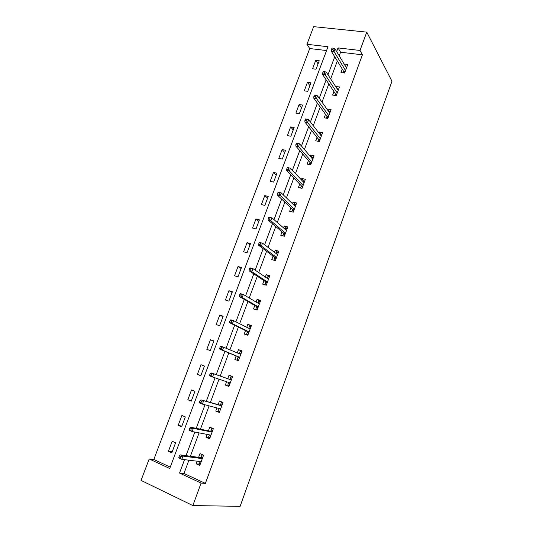 <?xml version="1.0" encoding="UTF-8"?>
<svg xmlns="http://www.w3.org/2000/svg" width="533" height="533" viewBox="0 0 533 533"><rect width="100%" height="100%" fill="white"/><g stroke="black" fill="none" stroke-linecap="round" stroke-linejoin="round"><path stroke-width="0.8" d="M326.556 50.548L309.733 48.543L306.948 44.286L313.657 26.65L366.751 32.133L391.968 81.223L240.123 506.35L192.846 505.557L201.101 483.085L205.385 483.391L362.413 54.819L340.587 52.221L339.235 55.858M192.846 505.557L141.032 480.406L149.193 458.946L169.727 468.5L327.988 46.731L306.948 44.286M309.733 48.543L153.824 459.486L149.193 458.946M153.824 459.486L170.247 467.101M171.813 452.83L175.584 442.796L172.172 441.284L168.401 451.284L171.813 452.83M181.586 426.833L185.317 416.913L181.9 415.48L178.169 425.374L181.586 426.833M191.254 401.136L194.945 391.322L191.514 389.963L187.829 399.743L191.254 401.136M200.814 375.718L204.459 366.011L201.028 364.732L197.383 374.406L200.814 375.718M210.262 350.581L213.873 340.987L210.435 339.774L206.824 349.342L210.262 350.581M219.616 325.716L223.18 316.229L219.736 315.09L216.171 324.55L219.616 325.716M228.864 301.125L232.388 291.744L228.937 290.672L225.412 300.032L228.864 301.125M238.004 276.807L241.496 267.519L238.044 266.52L234.553 275.781L238.004 276.807M247.052 252.749L250.51 243.561L247.046 242.628L243.594 251.789L247.052 252.749M256.007 228.943L259.424 219.856L255.96 218.99L252.542 228.051L256.007 228.943M264.861 205.398L268.239 196.411L264.774 195.604L261.397 204.572L264.861 205.398M273.622 182.099L276.967 173.205L273.496 172.465L270.151 181.34L273.622 182.099M282.29 159.054L285.601 150.253L282.124 149.573L278.812 158.348L282.29 159.054M290.865 136.241L294.143 127.534L290.665 126.914L287.387 135.602L290.865 136.241M299.353 113.676L302.597 105.054L299.113 104.495L295.875 113.096L299.353 113.676M307.754 91.336L310.959 82.808L307.474 82.309L304.27 90.817L307.754 91.336M316.062 69.237L319.24 60.795L315.749 60.356L312.578 68.77L316.062 69.237M337.316 61.009L330.673 78.884M328.814 83.888L322.019 102.163M320.213 107.02L313.271 125.701M311.519 130.405L304.423 149.493M302.731 154.044L295.475 173.558M293.843 177.942L286.434 197.883M284.862 202.114L277.287 222.488M275.774 226.545L268.032 247.372M266.587 251.256L258.678 272.536M257.299 276.241L249.217 297.987M247.905 301.518L239.643 323.731M238.404 327.075L229.963 349.775M228.79 352.926L220.196 376.045M219.03 379.176L210.375 402.468M209.109 405.866L200.435 429.198M199.069 432.869L190.381 456.241M188.909 460.192L183.978 473.464L205.385 483.391M197.19 461.218L196.217 463.857L199.782 465.469L203.573 455.182L200.008 453.603L198.629 457.334M207.104 434.415L206.038 437.3L209.609 438.832L213.36 428.665L209.789 427.166L208.436 430.811M216.904 407.925L215.752 411.05L219.323 412.495L223.034 402.448L219.456 401.029L218.137 404.587M226.592 381.735L225.352 385.093L228.93 386.465L232.601 376.525L229.017 375.185L227.731 378.663M236.126 355.971L234.846 359.429L238.431 360.721L242.055 350.901L238.464 349.635L237.272 352.873M245.513 330.593L244.234 334.051L247.825 335.27L251.409 325.556L247.812 324.37L246.726 327.309M254.794 305.496L253.515 308.96L257.113 310.099L260.657 300.492L257.059 299.379L256.08 302.024M263.975 280.671L262.696 284.142L266.293 285.215L269.798 275.714L266.2 274.668L265.327 277.027M276.094 258.652L274.628 258.245L273.909 260.191L275.381 260.597L278.846 251.203L275.241 250.23L274.468 252.309M275.381 260.597L271.77 259.598L273.056 256.126M282.037 231.848L280.751 235.32L284.362 236.252L287.793 226.958L284.182 226.059L283.509 227.858M290.918 207.837L289.632 211.308L293.25 212.174L296.641 202.98L293.023 202.147L292.457 203.679M299.706 184.078L298.42 187.563L302.038 188.356L305.389 179.261L301.771 178.495L301.305 179.768M308.4 160.58L307.108 164.064L310.732 164.797L314.05 155.803L310.426 155.096L310.053 156.109M316.995 137.334L315.709 140.819L319.334 141.485L322.612 132.59L318.994 131.944L318.707 132.71M325.503 114.335L324.217 117.82L327.842 118.426L331.086 109.625L327.462 109.045L327.275 109.558M333.925 91.583L332.632 95.067L336.256 95.614L339.474 86.906L335.743 86.659M342.253 69.07L340.96 72.555L344.591 73.041L347.769 64.42L344.125 64M366.751 32.133L360.015 50.462L338.022 47.903L336.656 51.568M362.413 54.819L360.015 50.462M184.538 459.653L179.541 473.064L201.101 483.085M334.724 56.765L328.002 74.793M326.123 79.837L319.247 98.272M317.421 103.169L310.399 122.01M308.634 126.754L301.451 146.009M299.746 150.599L292.404 170.287M290.758 174.711L283.256 194.831M281.664 199.095L274.002 219.656M272.476 223.753L264.641 244.767M263.182 248.691L255.174 270.164M253.781 273.909L245.6 295.855M244.267 299.419L235.912 321.845M234.653 325.223L226.112 348.136M224.919 351.327L216.218 374.666M215.039 377.83L206.271 401.349M204.992 404.78L196.211 428.345M194.831 432.056L186.03 455.662M183.978 473.464L179.541 473.064M340.587 52.221L338.022 47.903M200.201 464.323L196.217 463.857M172.199 451.811L168.401 451.284M181.86 426.114L178.169 425.374M209.909 438.013L206.038 437.3M191.414 400.696L187.829 399.743M219.509 412.009L215.752 411.05M200.868 375.565L197.383 374.406M228.997 386.292L225.352 385.093M213.786 341.213L210.435 339.774M241.962 351.154L238.464 349.635M222.994 316.722L219.736 315.09M251.203 326.109L247.812 324.37M232.108 292.497L228.937 290.672M260.344 301.345L257.059 299.379M241.116 268.532L238.044 266.52M269.378 276.847L266.2 274.668M250.03 244.827L247.046 242.628M278.319 252.622L275.241 250.23M258.851 221.368L255.96 218.99M287.167 228.65L284.182 226.059M267.586 198.156L264.774 195.604M295.862 204.892L293.023 202.147M276.221 175.19L273.496 172.465M304.376 181.28L301.771 178.495M284.769 152.465L282.124 149.573M312.844 157.941L310.426 155.096M293.223 129.972L290.665 126.914M321.246 134.856L318.994 131.944M301.591 107.719L299.113 104.495M329.581 112.023L327.462 109.045M309.88 85.686L307.474 82.309M337.835 89.437L335.843 86.379M318.081 63.887L315.749 60.356M346.024 67.091L344.138 63.96M199.549 461.505L198.896 463.284L200.348 463.937M202.973 454.922L202.034 454.789L203.486 455.429M202.034 454.789L201.247 456.908L202.7 457.554M202.453 458.227L201.234 457.68L201.247 456.908L200.974 457.647M201.234 457.68L180.354 454.902L182.999 456.095L202.3 458.627M180.94 456.388L179.468 455.722L178.795 457.514L180.267 458.18L180.94 456.388L182.999 456.095L181.8 459.319L201.168 461.705M180.267 458.18L181.8 459.319L179.155 458.12L178.795 457.514M180.354 454.902L179.468 455.722M209.396 434.855L208.643 436.887L210.095 437.506M213.307 428.812L211.748 428.485L213.2 429.098M211.748 428.485L210.975 430.584L212.427 431.197M210.875 435.401L209.762 434.928M212.187 431.837L210.968 431.324L210.975 430.584L210.722 431.27M210.968 431.324L190.707 427.233L193.359 428.359L212.087 432.116M191.334 428.585L189.861 427.952L189.195 429.725L190.674 430.358L191.334 428.585L193.359 428.359L192.166 431.543L210.961 435.155M190.674 430.358L192.166 431.543L189.521 430.411L189.195 429.725M190.707 427.233L189.861 427.952M220.509 409.291L219.056 408.704L218.283 410.783L219.743 411.369M222.867 402.908L221.355 402.482L222.807 403.061M221.355 402.482L220.589 404.554L222.041 405.133M221.815 405.746L220.595 405.26L220.589 404.554L220.349 405.193M220.595 405.26L200.934 399.89L221.761 405.899M201.601 401.109L200.128 400.516L199.469 402.262L200.948 402.861L201.601 401.109L203.593 400.956L202.413 404.101L220.649 408.911M200.948 402.861L202.413 404.101L199.762 403.028L199.469 402.262M200.934 399.89L200.128 400.516M230.036 383.48L228.577 382.927L227.818 384.979L229.277 385.539M232.315 377.291L230.849 376.771L232.308 377.317M230.849 376.771L230.096 378.823L231.549 379.369M231.335 379.949L230.109 379.489L230.096 378.823L229.876 379.409M228.75 382.461L228.577 382.927L228.943 382.527M230.109 379.489L211.041 372.873L231.322 379.989M211.754 373.959L210.269 373.4L209.622 375.132L211.101 375.692L211.754 373.959L213.7 373.873L212.54 376.984L230.223 382.96M211.101 375.692L212.54 376.984L209.882 375.972L209.622 375.132M211.041 372.873L210.269 373.4M239.45 357.956L237.991 357.43L237.245 359.462L238.704 359.988M237.245 359.462L238.677 360.048M240.949 353.892L239.49 353.372L240.243 351.347L241.702 351.86M239.51 353.825L239.49 353.372L239.35 353.759M238.211 356.837L237.991 357.43L238.444 356.93L239.67 357.37M220.296 346.61L219.656 348.315L221.142 348.842L221.781 347.13L220.296 346.61L221.028 346.17L240.776 354.358M221.781 347.13L223.693 347.11L222.547 350.181L219.882 349.235L238.444 356.93M221.142 348.842L222.547 350.181L239.69 357.303M219.656 348.315L219.882 349.235M248.764 332.712L247.305 332.219L246.566 334.231L248.025 334.724M246.566 334.231L247.958 334.911M250.25 328.694L248.791 328.208L249.531 326.203L250.99 326.689M247.539 331.593L247.305 332.219L247.758 331.699L248.984 332.112M230.203 320.126L229.57 321.812L231.056 322.312L231.688 320.619L230.203 320.126L230.902 319.78L233.567 320.659L250.13 329.021M231.688 320.619L233.567 320.659L232.435 323.698L229.77 322.805L247.758 331.699M231.056 322.312L232.435 323.698L249.058 331.932M229.57 321.812L229.77 322.805M257.979 307.754L256.513 307.288L255.78 309.28L257.246 309.74M255.78 309.28L257.133 310.046M258.032 303.177L258.712 301.338L260.177 301.791M258.612 303.517L259.444 303.777M256.759 306.628L256.513 307.288L256.973 306.748L258.205 307.141M239.997 293.956L239.37 295.622L240.863 296.082L241.482 294.416L239.997 293.956L240.656 293.69L243.328 294.516L259.371 303.97M241.482 294.416L243.328 294.516L242.209 297.521L239.537 296.688L256.973 306.748M240.863 296.082L242.209 297.521L258.312 306.841M239.37 295.622L239.537 296.688M267.086 283.063L265.621 282.637L264.894 284.602L266.36 285.035M264.894 284.602L265.447 284.962M267.22 278.313L267.799 276.747L269.265 277.173M265.88 281.937L265.621 282.637L266.087 282.07L267.319 282.437M249.677 268.086L249.058 269.731L250.55 270.164L251.17 268.512L249.677 268.086L250.303 267.906L252.982 268.679L268.519 279.185M251.17 268.512L252.982 268.679L251.869 271.643L249.197 270.871L266.087 282.07M250.55 270.164L251.869 271.643L267.466 282.03M249.058 269.731L249.197 270.871M276.301 253.715L276.78 252.422L278.246 252.822M274.901 257.512L274.628 258.245L275.101 257.666L276.334 258.005M259.245 242.508L258.638 244.141L260.131 244.54L260.737 242.908L259.245 242.508L262.516 243.135L277.56 254.681M260.737 242.908L262.516 243.135L261.423 246.066L258.738 245.347L275.101 257.666M260.131 244.54L261.423 246.066L276.52 257.492M258.638 244.141L258.738 245.347M285.288 229.39L285.668 228.364L287.134 228.73M285.008 234.5L283.543 234.12L282.896 235.872M283.822 233.361L283.543 234.12L284.016 233.527L285.255 233.84M268.705 217.231L268.099 218.843L269.598 219.21L270.198 217.597L268.705 217.231L271.943 217.884L286.507 230.443M270.198 217.597L271.943 217.884L270.864 220.782L268.179 220.116L284.016 233.527M269.598 219.21L270.864 220.782L285.481 233.227M268.099 218.843L268.179 220.116M294.176 205.332L294.456 204.565L295.928 204.905M293.823 210.608L292.357 210.262L291.778 211.821M292.65 209.462L292.357 210.262L292.837 209.642L294.069 209.935M278.059 192.24L277.46 193.832L278.959 194.172L279.552 192.58L278.059 192.24L281.264 192.919L295.355 206.464M279.552 192.58L281.264 192.919L280.198 195.784L277.506 195.171L292.837 209.642M278.959 194.172L294.336 209.222M277.46 193.832L277.506 195.171M302.964 181.54L303.157 181.02L304.629 181.333M302.544 186.976L301.072 186.657L300.565 188.029M301.378 185.83L301.072 186.657L301.565 186.024L302.797 186.29M288.213 169.414L288.799 167.835L287.3 167.529L286.714 169.101L288.213 169.414L289.426 171.066L290.485 168.235L304.103 182.752M303.097 185.477L289.426 171.066L286.734 170.507L301.565 186.024M286.714 169.101L286.734 170.507M290.485 168.235L288.799 167.835M311.658 157.995L313.231 158.015M311.172 163.598L309.7 163.305L309.26 164.497M310.013 162.445L309.7 163.305L310.193 162.652L311.432 162.898M297.361 144.936L297.94 143.377L296.441 143.097L295.862 144.656L297.361 144.936L298.547 146.628L299.593 143.83L312.764 159.287M311.765 161.985L298.547 146.628L295.855 146.115L310.193 162.652M295.862 144.656L295.855 146.115M299.593 143.83L297.94 143.377M320.26 134.709L321.745 134.949M319.707 140.472L318.234 140.199L317.861 141.218M318.561 139.313L318.234 140.199L318.734 139.533L319.973 139.759M306.408 120.731L306.981 119.192L305.482 118.939L304.909 120.478L306.408 120.731L307.574 122.463L308.607 119.692L321.326 136.082M320.34 138.747L307.574 122.463L304.876 122.004L318.734 139.533M304.909 120.478L304.876 122.004M308.607 119.692L306.981 119.192M328.954 111.923L330.167 112.123M328.148 117.586L326.676 117.34L326.369 118.179M327.015 116.427L326.676 117.34L327.182 116.654L328.421 116.86M315.356 96.799L315.922 95.274L314.423 95.047L313.85 96.566L315.356 96.799L316.495 98.572L317.515 95.827L329.8 113.116M328.828 115.754L316.495 98.572L313.797 98.152L327.182 116.654M313.85 96.566L313.797 98.152M317.515 95.827L315.922 95.274M337.529 89.391L338.502 89.537M336.51 94.941L335.03 94.721L334.784 95.394M335.384 93.781L335.03 94.721L335.537 94.021L336.783 94.201M324.204 73.128L324.764 71.622L323.264 71.422L322.698 72.928L324.204 73.128L325.317 74.94L326.329 72.228L338.182 90.397M337.222 93.008L325.317 74.94L322.618 74.567L335.537 94.021M322.698 72.928L322.618 74.567M326.329 72.228L324.764 71.622M345.977 67.085L346.75 67.185M344.778 72.535L343.299 72.341L343.112 72.841M343.658 71.369L343.299 72.341L343.812 71.622L345.051 71.782M332.952 49.722L333.511 48.23L332.006 48.05L331.446 49.542L332.952 49.722L334.044 51.568L335.044 48.883L346.477 67.918M345.524 70.503L334.044 51.568L331.346 51.241L343.812 71.622M331.446 49.542L331.346 51.241M335.044 48.883L333.511 48.23"/></g></svg>
